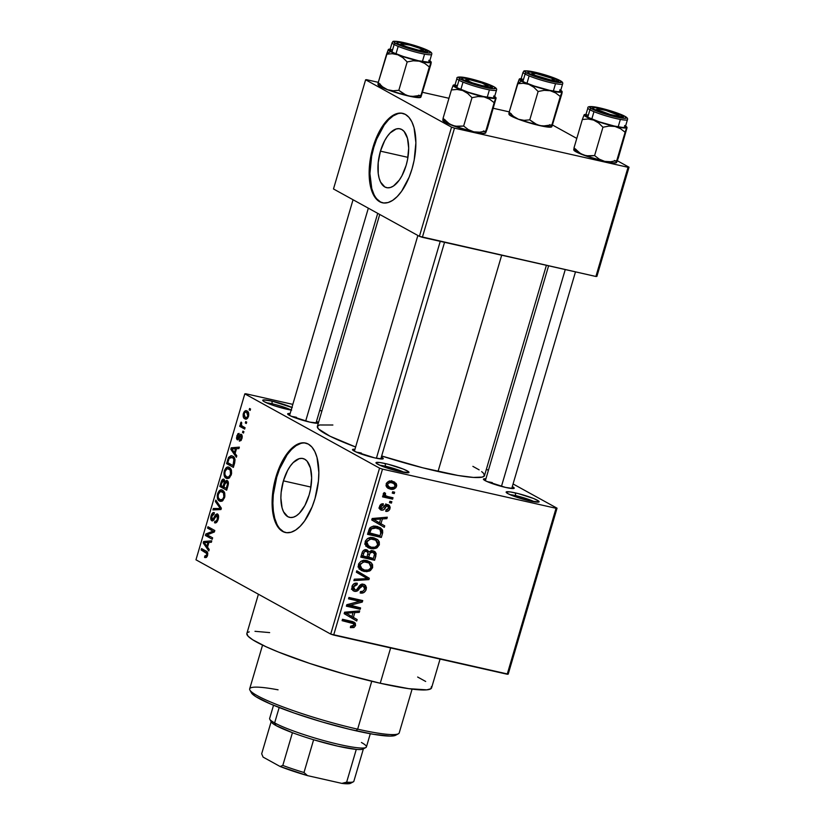 <?xml version="1.0" encoding="UTF-8"?>
<svg xmlns="http://www.w3.org/2000/svg" width="825" height="825" viewBox="0 0 825 825"><rect width="100%" height="100%" fill="white"/><g stroke="black" fill="none" stroke-linecap="round" stroke-linejoin="round"><path stroke-width="1.24" d="M291.153 410.056A17.191 2.052 -163.6 0 1 286.543 409.159L273.941 405.611L264.423 401.785L262.752 400.486L263.577 399.908L271.899 401.084L272.229 403.807A14.902 1.774 16.4 0 0 266.537 402.817A14.902 1.774 -163.6 0 1 272.229 403.807L271.899 404.91L272.229 403.807A14.902 1.774 -163.6 0 1 291.122 410.046A14.902 1.774 16.4 0 0 272.229 403.807L271.899 401.084A17.191 2.052 -163.6 0 1 291.916 407.437M404.384 472.488A14.902 1.774 16.4 0 0 385.492 466.238L385.151 463.526A17.191 2.052 -163.6 0 1 402.249 468.662A17.191 2.052 -163.6 0 1 408.787 472.612A17.191 2.052 -163.6 0 1 399.805 471.591L381.614 466.022L376.54 463.495L376.107 462.536L380.047 462.547L388.183 464.248L403.343 469.095L408.416 471.622L408.839 472.581L399.805 471.591A17.191 2.052 -163.6 0 1 376.035 462.98A17.191 2.052 -163.6 0 1 385.151 463.526L385.492 466.238A14.902 1.774 -163.6 0 1 404.384 472.488M534.538 501.858A14.902 1.774 16.4 0 0 515.646 495.619L515.316 492.896A17.191 2.052 -163.6 0 1 532.403 498.042A17.191 2.052 -163.6 0 1 538.942 501.982A17.191 2.052 -163.6 0 1 529.959 500.971L514.408 496.403L507.849 493.597L506.272 491.917L510.211 491.927L518.337 493.618L533.497 498.465L538.57 500.992L539.003 501.951L529.959 500.971A17.191 2.052 -163.6 0 1 506.189 492.35A17.191 2.052 -163.6 0 1 515.316 492.896L515.646 495.619A14.902 1.774 -163.6 0 1 534.538 501.858M283.408 480.862A30.174 14.221 102.7 0 1 302.899 458.514A30.174 14.221 102.7 0 1 309.107 495.031L304.899 505.488L299.372 513.274L296.371 515.78L293.37 517.203L290.472 517.512L287.801 516.687L283.532 511.789L282.088 507.901L280.882 498.022L281.15 492.401L283.408 480.862L287.626 470.405L290.276 466.094L293.153 462.619L299.155 458.69L302.053 458.38L304.724 459.216L307.065 461.144L310.437 467.992L311.644 477.871L310.509 489.287L309.107 495.031A30.174 14.221 102.7 0 1 289.616 517.378A30.174 14.221 102.7 0 1 283.408 480.862L310.912 487.07L283.408 480.862M305.962 443.138A45.849 21.615 -77.3 0 0 276.736 477.18L275.942 477.005A45.849 21.615 102.7 0 1 305.57 443.046A45.849 21.615 102.7 0 1 315.006 498.537L312.118 506.849L304.569 520.987L300.197 526.257L295.639 530.062L291.07 532.238L286.677 532.702L282.624 531.444L279.056 528.505L276.127 523.999L273.941 518.1L272.095 503.085L272.518 494.536L275.942 477.005L282.346 461.113L286.378 454.554L290.751 449.274L295.309 445.479L299.877 443.303L304.27 442.839L308.323 444.097L311.891 447.037L314.82 451.543L317.006 457.442L318.852 472.457L318.429 481.006L315.006 498.537A45.849 21.615 102.7 0 1 285.378 532.496A45.849 21.615 102.7 0 1 275.942 477.005L276.736 477.18A45.849 21.615 -77.3 0 0 285.78 532.579M512.294 486.606A16.046 1.918 -163.6 0 1 514.037 488.39A16.046 1.918 -163.6 0 1 505.653 487.441L486.606 481.346L483.45 479.356L485.904 478.84A16.046 1.918 -163.6 0 0 483.471 479.397A16.046 1.918 -163.6 0 0 505.653 487.441L513.408 488.534L514.181 487.988L512.294 486.606M381.346 457.06A16.046 1.918 -163.6 0 1 383.089 458.834A16.046 1.918 -163.6 0 1 374.705 457.885L355.657 451.801L352.502 449.8L354.956 449.295A16.046 1.918 -163.6 0 0 352.522 449.842A16.046 1.918 -163.6 0 0 374.705 457.885L382.46 458.989L383.233 458.442L381.346 457.06M318.409 422.699L316.511 421.317A16.046 1.918 -163.6 0 1 318.254 423.101A16.046 1.918 -163.6 0 1 309.87 422.142L290.833 416.058L287.667 414.057L290.122 413.552A16.046 1.918 -163.6 0 0 287.688 414.098A16.046 1.918 -163.6 0 0 309.87 422.142L318.316 423.06M515.316 496.722L515.646 495.619L515.316 496.722M385.162 467.352L385.492 466.238L385.162 467.352M492.061 483.502L492.319 482.625L492.061 483.502M296.278 418.213L296.536 417.337L296.278 418.213M258.411 594.227L246.871 633.456A96.288 11.488 16.4 0 0 380.243 683.255L390.637 647.924L380.243 683.255A96.288 11.488 16.4 0 0 431.599 687.823L440.065 659.082M481.666 471.601L483.409 473.148L484.512 475.582L482.398 477.077L473.416 477.427L458.184 475.509L422.699 467.785L381.655 455.978A87.11 10.395 16.4 0 0 438.034 471.477L501.683 255.214L438.034 471.477A87.11 10.395 16.4 0 0 484.502 475.623L546.398 265.31M379.737 214.459L317.357 426.432A87.11 10.395 16.4 0 0 355.627 446.995L329.979 436.198L318.44 428.907L317.347 426.473L319.461 424.978L332.877 425.009M380.449 151.15A30.174 14.221 102.7 0 1 399.939 128.803A30.174 14.221 102.7 0 1 406.147 165.32L401.94 175.777L399.29 180.087L393.412 186.068L390.4 187.492L387.513 187.801L384.842 186.976L380.573 182.078L379.129 178.19L378.232 173.549L378.19 162.69L380.449 151.15L384.667 140.693L387.317 136.383L390.194 132.907L396.196 128.978L399.094 128.669L401.754 129.504L404.106 131.433L407.468 138.28L408.684 148.16L407.55 159.576L406.147 165.32A30.174 14.221 102.7 0 1 386.657 187.667A30.174 14.221 102.7 0 1 380.449 151.15L407.952 157.358L380.449 151.15M403.002 113.427A45.849 21.615 -77.3 0 0 373.777 147.469L372.983 147.293A45.849 21.615 102.7 0 1 402.61 113.334A45.849 21.615 102.7 0 1 412.036 168.826L409.159 177.138L401.61 191.276L397.227 196.546L392.679 200.351L388.111 202.527L383.718 202.991L379.655 201.733L376.097 198.794L373.168 194.287L370.972 188.389L369.136 173.374L369.548 164.825L372.983 147.293L379.387 131.402L383.419 124.843L387.791 119.563L392.349 115.768L396.918 113.592L401.311 113.128L405.364 114.386L408.932 117.325L411.861 121.832L414.047 127.731L415.893 142.746L414.171 160.102L412.036 168.826A45.849 21.615 102.7 0 1 382.418 202.785A45.849 21.615 102.7 0 1 372.983 147.293L373.777 147.469A45.849 21.615 -77.3 0 0 382.821 202.868M379.552 468.136L244.808 393.855L195.968 559.804L330.712 634.085L379.552 468.136L382.501 469.126L333.661 635.064L507.21 674.231L556.05 508.282L382.501 469.126L556.05 508.282L557.04 508.19L513.067 483.955L557.04 508.19L556.05 508.282L507.21 674.231L508.2 674.138L557.04 508.19L508.2 674.138L330.712 634.085L333.661 635.064L382.501 469.126L379.552 468.136L244.808 393.855L245.809 393.762L244.808 393.855L195.968 559.804L330.712 634.085L379.552 468.136M245.726 421.585L246.706 422.122L246.293 423.514L245.324 422.978L245.726 421.585L245.324 422.978L246.293 423.514L246.706 422.122L245.726 421.585M242.488 426.267L245.066 427.68L244.664 429.072L239.693 426.329L240.096 424.947L240.89 425.38L240.426 423.586L241.148 422.06L241.746 422.854L241.364 425.092L242.488 426.267L241.55 425.442L241.148 422.06L240.498 423.235L240.89 425.38L240.096 424.947L239.693 426.329L244.664 429.072L245.066 427.68L242.488 426.267M242.921 431.114L243.901 431.65L243.488 433.043L242.519 432.506L242.921 431.114L242.519 432.506L243.488 433.043L243.901 431.65L242.921 431.114M241.333 434.393C240.436 433.991 239.621 434.754 238.879 436.673L239.941 436.91L238.879 436.673L238.126 438.106L239.219 438.353L237.59 438.323L237.507 436.198L239.147 433.414L236.785 435.858L237.559 436.033L236.785 435.858L237.28 439.766L241.044 435.847L242.251 436.116L241.044 435.847L241.271 438.147L242.034 438.323L241.271 438.147L239.673 439.704L241.354 440.086L239.673 439.704L239.353 441.148L241.952 438.632L241.333 434.393L241.89 434.93L242.241 437.219L241.075 440.498L239.353 441.148L241.271 438.147L241.044 435.847L237.93 439.838L237.012 439.57L236.466 438.075L237.847 433.764L239.147 433.414L237.507 436.198L237.713 438.364L239.951 434.703L241.024 434.27M235.104 453.472L236.796 455.802L236.362 457.256L230.773 449.264L231.206 447.8L239.343 447.14L238.92 448.594L236.517 448.666L235.104 453.472L236.517 448.666L238.92 448.594L239.343 447.14L231.206 447.8L230.773 449.264L236.362 457.256L236.796 455.802L235.104 453.472M229.391 467.486C227.566 466.207 225.875 467.342 224.307 470.9L225.184 471.096L224.307 470.9C223.616 475.035 224.287 477.489 226.318 478.252L229.061 478.17L231.309 474.777L228.824 478.314L226.958 478.521L225.184 477.366L223.936 472.869L226.132 467.775L228.143 467.084L230.299 468.177L231.443 470.219L231.598 473.55L231.443 470.219L228.535 467.146M222.667 490.318C220.852 489.029 219.151 490.174 217.583 493.732L218.46 493.927L217.583 493.732C216.903 497.867 217.573 500.311 219.605 501.084L222.348 501.002L224.596 497.609L221.977 501.198L220.234 501.342L218.46 500.198L217.212 495.701L219.203 490.793L221.42 489.916L223.585 491.009L224.72 493.051L224.874 496.372L224.72 493.051L221.812 489.978M204.528 557.37L206.415 557.452L207.539 555.534L206.415 557.452L204.528 557.37L204.847 555.937L206.467 555.71L206.828 553.575L201.135 549.966L201.547 548.573L207.25 551.997L207.539 555.534C207.983 552.946 207.529 551.471 206.188 551.131L201.547 548.573L201.135 549.966L206.683 553.255L206.766 555.029L204.847 555.937L204.528 557.37L205.239 557.648M207.529 547.171L209.22 549.491L208.787 550.956L203.197 542.953L203.631 541.499L211.767 540.829L211.344 542.283L208.942 542.365L207.529 547.171L208.942 542.365L211.344 542.283L211.767 540.829L203.631 541.499L203.197 542.953L208.787 550.956L209.22 549.491L207.529 547.171M207.178 534.837L212.644 537.848L212.231 539.241L205.404 535.477L205.838 533.992L213.046 531.145L207.56 528.124L207.972 526.742L214.809 530.506L214.366 532.001L207.178 534.837L214.366 532.001L214.809 530.506L207.972 526.742L207.56 528.124L213.046 531.145L205.838 533.992L205.404 535.477L212.231 539.241L212.644 537.848L207.178 534.837M217.47 513.985L215.222 515.192L216.325 515.439L215.222 515.192L214.16 517.409L215.005 517.595L214.16 517.409L213.056 519.348L214.026 519.564L212.231 519.399L211.901 516.182L214.046 514.171L214.366 512.727C213.097 512.139 212.004 513.15 211.097 515.79L211.963 515.986L211.097 515.79C210.437 518.378 210.674 520.039 211.798 520.771L212.448 520.926L211.798 520.771C212.871 521.204 213.861 520.317 214.758 518.121L217.078 515.377L218.512 515.697L217.078 515.377L217.418 518.842L218.285 519.038L217.418 518.842C216.697 520.895 215.841 521.709 214.84 521.297L214.521 522.73L215.407 522.937L214.521 522.73C215.923 523.442 217.15 522.328 218.182 519.399C218.893 516.625 218.666 514.821 217.47 513.985L218.553 515.945L218.182 519.399L216.48 522.462L214.737 522.833L214.84 521.297L216.233 521.018L217.192 519.502L217.408 515.677L216.129 515.604L212.541 520.915L210.922 519.626L210.983 516.202L212.592 513.016L214.366 512.727L214.046 514.171L212.706 514.511L211.767 516.697L211.726 518.698L212.84 519.472L215.49 514.779L217.109 513.841M215.82 500.074L221.368 508.21L220.966 509.561L212.922 509.912L213.345 508.478L220.347 508.53L215.387 501.528L215.82 500.074L215.387 501.528L220.347 508.53L213.345 508.478L212.922 509.912L220.966 509.561L221.368 508.21L215.82 500.074M227.174 480.573L224.936 481.542L226.287 481.852L224.936 481.542L223.946 479.253C222.812 478.768 221.863 479.727 221.1 482.13L221.987 482.326L221.1 482.13L219.832 486.441L224.792 487.565L219.832 486.441L226.669 490.215L227.937 485.904C228.7 483.079 228.453 481.305 227.174 480.573L228.401 483.656L226.669 490.215L219.832 486.441L222.379 479.583L224.142 479.387L224.936 481.542L226.751 480.408M232.681 456.153L234.341 457.741L235.053 459.979L233.382 467.383L226.555 463.619L228.587 457.38L231.072 455.689L232.681 456.153L231.65 455.751L228.473 457.597L226.555 463.619L233.382 467.383L234.578 463.31C235.362 459.247 234.723 456.854 232.681 456.153M247.036 411.005C245.716 410.046 244.499 410.871 243.365 413.48L244.148 413.655L243.365 413.48C242.859 416.47 243.334 418.234 244.808 418.77L246.221 419.09L244.808 418.77C246.139 419.77 247.376 418.956 248.521 416.316C249.026 413.294 248.531 411.52 247.036 411.005L248.531 412.675L248.645 415.821L247.232 418.574L245.252 418.976L243.581 417.605L243.148 414.47L244.138 411.809L245.551 410.726L247.036 411.005L246.335 410.726M249.583 408.488L250.563 409.025L250.15 410.417L249.181 409.881L249.583 408.488L249.181 409.881L250.15 410.417L250.563 409.025L249.583 408.488M488.4 470.353L486.379 469.239L488.4 470.353M392.669 491.741L394.639 492.185L394.237 493.577L392.257 493.123L392.669 491.741L392.257 493.123L394.237 493.577L394.639 492.185L392.669 491.741M387.802 496.567L393.009 497.743L392.597 499.135L382.552 496.867L382.965 495.474L384.563 495.835L383.223 494.123L384.202 492.577L385.522 493.298L385.388 495.516L387.802 496.567L385.822 495.846L385.048 494.257L385.522 493.298L384.202 492.577L383.274 493.783L384.563 495.835L382.965 495.474L382.552 496.867L392.597 499.135L393.009 497.743L387.802 496.567M389.864 501.27L391.834 501.713L391.432 503.106L389.452 502.652L389.864 501.27L389.452 502.652L391.432 503.106L391.834 501.713L389.864 501.27M381.707 508.736L381.006 506.674L379.717 505.952L381.006 506.674L383.151 505.251L381.181 504.168L383.151 505.251L383.377 503.827C381.521 503.59 380.253 504.446 379.562 506.395C379.077 508.406 379.727 509.664 381.501 510.18L380.016 509.355L381.501 510.18C383.316 510.324 384.677 509.407 385.595 507.437L384.007 506.56L385.595 507.437L386.543 506.189L384.924 505.302L387.564 506.034L385.43 504.869L387.564 506.034L388.575 508.262L385.976 509.912L385.749 511.345C387.771 511.613 389.173 510.727 389.978 508.685L388.709 504.952L387.719 504.591L389.39 505.467L390.163 507.272L389.73 509.355L388.317 510.912L385.749 511.345L385.976 509.912L387.564 509.654L388.575 508.262L388.565 506.839L387.564 506.034L386.471 506.251L383.357 509.984L381.222 510.097L379.665 508.86L379.562 506.395L381.026 504.261L383.377 503.827L383.151 505.251L381.831 505.488L381.006 506.674L380.903 507.942L381.954 508.767L385.213 505.013L387.719 504.591C385.945 504.281 384.605 505.096 383.707 507.024L381.707 508.736L379.376 507.509M380.954 523.731L384.728 525.865L384.295 527.319L371.735 519.977L372.168 518.513L387.276 517.192L386.853 518.647L382.377 518.925L380.954 523.731L382.377 518.925L386.853 518.647L387.276 517.192L372.168 518.513L371.735 519.977L384.295 527.319L384.728 525.865L380.82 523.71L380.428 525.051L380.82 523.71L384.728 525.865L377.056 521.575L380.954 523.731M379.335 544.83L377.087 547.79L373.416 548.873L368.497 547.862L366.032 546.016L364.99 543.572L365.413 540.973L367.465 538.622L370.322 537.642L373.849 537.869L377.448 539.457L379.273 541.839L379.335 544.83L378.397 540.375L373.849 537.869C370.095 536.766 367.197 538.024 365.176 541.623L367.909 547.563L370.858 548.625L376.004 548.326L374.272 547.377L376.004 548.326L379.335 544.83L377.829 543.995L379.335 544.83M372.622 567.652L370.373 570.611L366.692 571.704L361.783 570.683L359.318 568.848L358.277 566.404L358.7 563.795L360.752 561.454L363.608 560.474L367.125 560.701L370.724 562.279L372.56 564.661L372.622 567.652L371.683 563.197L367.125 560.701C363.371 559.597 360.484 560.845 358.463 564.444L361.195 570.395L364.145 571.457L369.28 571.158L367.558 570.199L369.28 571.158L372.622 567.652L371.116 566.827L372.622 567.652M355.565 625.587L353.956 627.547L350.377 627.619L350.615 626.196L353.595 625.835L353.729 623.731L342.107 620.678L342.509 619.286L352.646 621.596L355.297 623.143L355.565 625.587L354.183 622.194L342.509 619.286L342.107 620.678L353.368 623.432L353.977 625.164L350.615 626.196L350.377 627.619L353.956 627.547L351.78 626.35L353.956 627.547L355.565 625.587L354.049 624.752L355.565 625.587M353.389 617.42L357.153 619.554L356.73 621.008L344.169 613.666L344.592 612.212L359.7 610.892L359.277 612.346L354.802 612.614L353.389 617.42L354.802 612.614L359.277 612.346L359.7 610.892L344.592 612.212L344.169 613.666L356.73 621.008L357.153 619.554L353.244 617.399L352.853 618.75L353.244 617.399L357.153 619.554L349.48 615.264L353.389 617.42M349.532 605.416L360.577 607.912L360.174 609.304L346.366 606.179L346.799 604.704L359.597 601.332L348.532 598.837L348.934 597.455L362.742 600.569L362.299 602.054L349.532 605.416L362.299 602.054L362.742 600.569L348.934 597.455L348.532 598.837L359.597 601.332L346.799 604.704L346.366 606.179L360.174 609.304L360.577 607.912L347.768 604.447L349.532 605.416M355.039 589.937L353.595 586.833L352.131 586.018L353.595 586.833L357.091 584.688L354.729 583.388L357.091 584.688L357.318 583.254C354.781 582.78 352.997 583.863 351.966 586.503L353.44 590.886L354.585 591.319L352.595 590.226L354.585 591.319C356.709 591.649 358.339 590.7 359.463 588.483L358.174 587.782L359.463 588.483L363.093 585.616L360.968 584.44L363.093 585.616L364.629 588.967C363.815 591.03 362.412 591.896 360.422 591.577L360.185 593C363.021 593.577 365.021 592.391 366.207 589.452L364.567 584.626L363.474 584.224L365.537 585.389L366.455 587.678L365.846 590.401L363.815 592.577L360.185 593L360.422 591.577L362.969 591.195L364.516 589.298L364.619 586.812L362.814 585.564L360.907 586.338L357.421 590.886L355.286 591.412L353.213 590.752L351.883 588.947L352.285 585.657L354.08 583.677L356.513 583.151L357.318 583.254L357.091 584.688L354.678 585.131L353.471 587.338L353.739 589.071L355.42 589.999L357.06 589.421L360.401 584.791L363.474 584.224L359.566 585.585L356.575 589.813L355.039 589.937L351.759 588.235M356.782 570.787L369.301 578.263L368.909 579.624L353.894 580.625L354.317 579.191L367.465 578.665L356.359 572.241L356.782 570.787L356.359 572.241L367.465 578.665L354.317 579.191L353.894 580.625L368.909 579.624L369.301 578.263L365.403 576.108L365.042 577.325L365.403 576.108L369.301 578.263L356.782 570.787M373.065 550.822L375.21 551.904L376.159 553.73L374.602 560.268L360.793 557.153L362.33 552.08L363.815 550.244L367.073 549.914L369.115 551.956L370.982 550.78L373.065 550.822L369.115 551.956L366.661 549.801C364.403 549.419 362.866 550.43 362.072 552.833L360.793 557.153L374.602 560.268L375.87 555.967L374.385 555.143L375.87 555.967L374.395 551.306L373.065 550.822M377.087 526.536L380.624 527.948L382.552 530.083L382.687 532.702L381.325 537.446L367.517 534.322L370.301 527.474L373.158 526.298L377.087 526.536C374.323 525.618 371.817 526.206 369.559 528.289L367.517 534.322L381.325 537.446L382.522 533.373L381.016 532.538L382.522 533.373L380.067 527.608L377.087 526.536M392.38 481.305L396.206 483.532L396.712 485.368L395.845 487.719L391.999 489.308L387.616 488.029L386.1 485.966L386.543 483.099L388.802 481.336L392.38 481.305C389.658 480.47 387.585 481.377 386.141 484.017L388.028 488.287L390.204 489.07C392.958 489.937 395.072 489.029 396.547 486.368L395.196 485.626L396.547 486.368L394.659 482.109L392.38 481.305M321.915 410.943L319.708 410.438L321.915 410.943M292.823 404.374L245.809 393.762L292.823 404.374M596.898 276.385L629.032 167.207L617.317 160.751L629.032 167.207L628.031 167.3L454.493 128.133L422.359 237.311L595.898 276.478L628.031 167.3L629.032 167.207L596.898 276.385L595.898 276.478L596.898 276.385M576.788 138.414L552.492 125.008L576.788 138.414M333.486 188.966L419.409 236.332L451.543 127.153L365.619 79.788L333.486 188.966L419.409 236.332L595.898 276.478L628.031 167.3L454.493 128.133L422.359 237.311L419.409 236.332L451.543 127.153L454.493 128.133L451.543 127.153L365.619 79.788L366.609 79.695L365.619 79.788L333.486 188.966M509.252 111.88L493.298 108.281L509.252 111.88M448.965 98.278L422.637 92.338L448.965 98.278M378.304 82.335L366.609 79.695L378.304 82.335M397.702 113.767L393.143 115.943L388.585 119.749L384.202 125.029L376.654 139.157L373.777 147.469L371.642 156.193L369.92 173.549L371.766 188.564L373.952 194.463M376.881 198.969L380.449 201.908M291.648 410.128L286.543 409.159A17.191 2.052 -163.6 0 1 262.773 400.537A17.191 2.052 -163.6 0 1 271.899 401.084L292.298 407.602M472.88 466.362L479.139 469.858M417.646 677.026L425.679 681.46M431.454 686.565L430.887 688.741L426.803 689.844L408.818 688.679L380.243 683.255L345.427 674.376L309.664 663.413L278.407 652.028L266.001 646.717L252.78 639.829L248.067 636.188L246.85 633.497M247.583 632.538L249.191 631.847M254.987 631.311L269.651 632.6M356.586 452.203A13.757 1.64 -163.6 0 1 361.371 453.069A13.757 1.64 16.4 0 0 356.586 452.203M291.751 416.47A13.757 1.64 -163.6 0 1 296.536 417.337A13.757 1.64 16.4 0 0 291.751 416.47M487.534 481.759A13.757 1.64 -163.6 0 1 492.319 482.625A13.757 1.64 16.4 0 0 487.534 481.759M379.799 465.259A14.902 1.774 -163.6 0 1 385.492 466.238A14.902 1.774 16.4 0 0 379.799 465.259M509.963 494.629A14.902 1.774 -163.6 0 1 515.646 495.619A14.902 1.774 16.4 0 0 509.963 494.629M300.661 443.479L296.103 445.655L291.545 449.46L287.162 454.73L279.613 468.868L276.736 477.18L273.302 494.711L272.889 503.26L273.364 511.211L274.725 518.275L276.911 524.174M279.85 528.681L283.408 531.62M349.47 621.277L353.368 623.432L349.47 621.277L347.676 620.658L351.584 622.813L347.676 620.658L342.457 619.482L349.47 621.277M357.06 611.119L359.277 612.346L357.06 611.119M352.77 611.49L354.802 612.614L352.77 611.49M349.48 615.264L353.244 617.399L349.48 615.254M348.274 614.388L351.904 616.595L353.048 612.717L351.089 611.645L353.048 612.717L348.913 613.016L347.057 611.995L348.913 613.016L345.85 613.161L344.53 612.428L348.274 614.388L345.85 613.161L353.048 612.717L351.904 616.595L347.573 613.986M356.328 606.952L360.174 609.304L356.266 607.148L346.717 604.993L356.328 606.952M355.688 599.187L359.597 601.332L355.688 599.187L348.882 597.651L355.688 599.187M358.483 599.6L362.299 602.054L358.401 599.909L357.452 600.157L358.483 599.6M366.207 589.452L364.712 588.627L366.207 589.452M363.093 585.616L361.092 584.389M353.069 588.957L351.986 589.246M362.227 584.11L362.526 585.183M362.557 585.533L362.113 583.894M353.915 586.235L353.554 586.771M351.388 589.267L353.512 588.73M367.177 578.665L368.909 579.624L367.177 578.665M365.3 577.469L367.465 578.665L365.3 577.469M356.74 570.941L365.403 576.108L356.74 570.941M362.845 569.549L360.236 569.302L364.145 571.457L359.566 569.137M368.827 563.073L367.558 560.794L371.683 563.197L367.775 561.041L368.744 562.774M359.04 568.982L362.783 569.549M363.681 560.165L366.104 561.505M358.834 567.352L357.978 566.93M364.578 570.075L362.041 569.167L360.071 564.805L358.617 564.001L360.071 564.805L363.382 561.969L361.628 561L363.382 561.969L366.682 562.083L363.732 560.453L368.992 562.908L371.002 567.301C369.497 569.982 367.352 570.9 364.578 570.075L368.239 570.023L370.59 568.239L371.013 565.28L369.28 563.083L364.217 561.866L360.577 563.743L359.906 565.857L360.484 567.786L364.578 570.075M368.992 562.908L364.351 560.412M370.755 557.917L374.602 560.268L370.693 558.113L361.144 555.957L370.755 557.917M365.197 549.749L369.115 551.956L365.135 549.594M371.993 550.677L372.271 551.842M372.271 552.018L371.827 550.378M365.877 551.389L366.62 550.44M366.486 551.244L364.299 551.873L362.825 556.132L366.939 557.061L367.981 553.338L367.568 551.781L366.486 551.244L368.012 552.967L366.939 557.061L361.34 555.318L362.825 556.132L363.536 553.709L362.051 552.894L363.536 553.709C363.887 551.853 364.867 551.028 366.486 551.244L364.403 549.966M372.663 552.214L370.095 553.018L368.558 557.422L373.395 558.515L374.509 554.462L373.911 552.802L372.663 552.214L374.519 554.091L373.395 558.515L367.073 556.607L368.558 557.422L369.363 554.678L367.868 553.853L369.363 554.678C369.847 552.76 370.941 551.946 372.663 552.214L373.498 552.513M369.559 546.717L366.96 546.48L370.858 548.625L366.279 546.305M374.282 537.982L378.397 540.375L374.498 538.22L375.457 539.952M365.753 546.15L369.507 546.717M375.54 540.251L374.272 537.972M370.394 537.343L372.828 538.684M365.558 544.521L364.702 544.098M371.291 547.243L368.765 546.346L366.795 541.973L365.331 541.169L366.795 541.973L370.105 539.137L368.342 538.168L370.105 539.137L373.395 539.251L370.456 537.632L375.705 540.086L377.726 544.469C376.221 547.15 374.076 548.078 371.291 547.243L374.963 547.192L377.303 545.408L377.737 542.448L375.994 540.251L370.941 539.034L367.3 540.911L366.63 543.036L367.197 544.954L371.291 547.243M375.705 540.086L371.075 537.58M377.468 535.095L381.325 537.446L377.417 535.291L367.868 533.136L377.468 535.095M377.829 526.721L378.85 528.639M378.912 529.196L377.541 526.443M373.601 525.989L375.602 526.845M376.716 527.794L377.18 528.763M380.119 535.693L368.053 532.486L369.538 533.301L370.26 530.846L368.785 530.032L370.26 530.846L371.116 528.918L369.683 528.134L371.116 528.918L376.664 527.918L373.612 526.247L379.871 529.238L380.851 533.187L380.119 535.693L381.078 530.918L379.871 529.238L376.664 527.918L373.818 527.66L371.704 528.392L369.538 533.301L380.119 535.693M374.251 526.206L379.871 529.238M384.636 517.43L386.853 518.647L384.636 517.43M380.335 517.801L382.377 518.925L380.335 517.801M377.056 521.575L380.82 523.71L377.056 521.565M375.849 520.699L379.479 522.895L380.624 519.028L378.665 517.945L380.624 519.028L376.489 519.327L374.632 518.296L376.489 519.327L373.426 519.461L372.106 518.739L375.849 520.699L373.426 519.461L380.624 519.028L379.479 522.895L375.148 520.297M389.978 508.685L388.647 507.952L389.978 508.685M380.655 509.86L381.501 510.18M386.172 504.56L386.265 505.251M386.224 505.828L385.883 503.838M378.83 508.035L380.005 507.468M389.617 502.105L391.432 503.106L389.617 502.105M388.75 496.784L392.597 499.135L388.688 496.98L382.903 495.67L388.75 496.784M383.45 493.381L385.048 494.257L383.45 493.381M383.274 494.433L385.822 495.846L383.274 494.433M392.422 492.577L394.237 493.577L392.422 492.577M386.657 487.111L390.204 489.07L386.657 487.111M392.236 481.274L392.782 482.78M392.803 483.213L391.731 480.666M389.348 480.923L389.895 481.181M390.607 487.678L388.895 487.059L387.564 484.378L386.265 483.667L387.564 484.378C388.668 482.615 390.163 482.058 392.071 482.707L389.317 481.192L393.752 483.316L395.123 486.007C394.02 487.781 392.514 488.328 390.607 487.678L394.35 487.173L395.206 485.327L394.309 483.687L390.823 482.532L388.338 483.223L387.523 484.553L387.771 485.987L390.607 487.678M393.752 483.316L389.771 481.119M207.168 556.524L204.847 555.937M207.622 555.225L206.766 555.029L207.622 555.225M207.807 553.503L206.683 553.255L207.807 553.503M207.725 552.977L205.827 552.554L207.725 552.977M206.095 551.079L201.135 549.966L206.095 551.079M204.878 543.335L203.197 542.953L204.878 543.335M207.673 542.407L203.631 541.499L207.673 542.407M206.869 546.263L204.157 542.52L208.88 542.592L208.003 542.396L206.869 546.263L207.735 546.459L206.869 546.263L208.003 542.396L204.157 542.52L206.869 546.263M210.365 536.59L205.404 535.477L210.365 536.59M208.055 534.487L205.838 533.992L208.055 534.487M214.521 531.486L213.046 531.145L214.521 531.486M212.52 529.248L207.56 528.124L212.52 529.248M217.078 521.812L214.84 521.297M218.501 515.666L217.078 515.377M213.056 519.348L212.231 519.399M218.625 509.664L213.345 508.478L218.625 509.664M221.152 508.942L219.11 508.489L221.152 508.942M221.213 508.726L220.347 508.53L221.213 508.726M221.017 507.684L219.45 507.334L221.017 507.684M217.068 501.909L215.387 501.528L217.068 501.909M219.605 501.084L220.388 501.383M220.718 499.971L220.017 499.702C218.419 499.187 217.872 497.341 218.388 494.165L220.523 491.432L224.4 492.185L222.245 491.69C223.771 492.247 224.297 494.072 223.792 497.176L224.658 497.372L223.792 497.176C222.626 499.816 221.368 500.662 220.017 499.702L222.482 499.434L223.864 496.918L223.472 492.824L220.523 491.432L222.245 491.69M223.08 486.616L221.038 485.492L221.75 483.079L223.647 480.707L224.895 480.985L223.647 480.707L224.214 482.522L225.256 482.749L224.214 482.522L223.853 484.007L224.72 484.213L223.853 484.007L223.08 486.616L223.957 486.812L223.08 486.616L224.245 482.182L223.389 480.604L222.41 481.243L221.038 485.492L223.08 486.616M224.895 480.944L223.647 480.707M228.308 482.264L225.586 482.254L223.884 487.059L226.277 488.379L223.884 487.059L224.689 484.316L226.772 481.965L228.319 482.316L226.772 481.965L227.483 483.945L228.339 484.141L227.483 483.945L227.143 485.43L228.009 485.626L227.143 485.43L226.277 488.379L227.143 488.575L226.277 488.379L227.483 483.945L226.772 481.965M226.318 478.252L227.112 478.552M229.732 477.665L226.741 476.871C225.142 476.355 224.596 474.509 225.101 471.333L227.246 468.6L231.113 469.353L228.958 468.868C230.495 469.415 231.01 471.24 230.515 474.344L231.382 474.54L230.515 474.344C229.35 476.994 228.092 477.83 226.741 476.871L228.68 476.984L230.515 474.344L230.196 470.002L227.246 468.6L228.958 468.868M231.505 464.733L226.555 463.619L231.505 464.733M228.566 459.917L227.7 459.721L228.566 459.917M229.536 457.834L228.473 457.597L229.536 457.834M232.99 465.558L227.762 462.67L229.206 458.298L232.258 457.535L234.506 458.04L232.258 457.535L234.95 459.278L233.764 459.009L233.733 463.052L234.599 463.248L233.733 463.052L232.99 465.558L233.867 465.754L232.99 465.558L233.939 459.37L232.671 457.793L230.598 457.174L229.092 458.514L227.762 462.67L232.99 465.558M234.413 457.875L232.258 457.535M232.454 449.646L230.773 449.264L232.454 449.646M235.249 448.718L231.206 447.8L235.249 448.718M234.444 452.564L231.732 448.821L236.455 448.893L235.579 448.697L234.444 452.564L235.311 452.76L234.444 452.564L235.579 448.697L231.732 448.821L234.444 452.564M240.487 435.961L241.044 435.847M238.126 438.106L237.59 438.323M243.581 432.743L242.519 432.506L243.581 432.743M244.654 427.453L239.693 426.329L244.654 427.453M241.642 425.545L240.89 425.38L241.642 425.545M241.477 423.462L240.498 423.235L241.477 423.462M246.386 423.215L245.324 422.978L246.386 423.215M244.808 418.77L245.53 419.059M247.706 418.048L245.211 417.378L244.066 413.913C244.891 412.17 245.757 411.665 246.675 412.418L248.593 412.851L246.675 412.418L247.82 415.893L248.583 416.068L247.82 415.893C246.995 417.636 246.118 418.131 245.211 417.378L246.716 417.502L247.82 415.893L247.882 413.975L246.675 412.418M250.243 410.118L249.181 409.881L250.243 410.118M220.523 491.432L218.8 493.113L218.099 495.753L218.408 497.97L220.017 499.702M227.246 468.6L225.514 470.281L224.812 472.931L225.132 475.148L226.741 476.871M248.562 412.748L245.706 412.149L244.633 412.768L243.911 415.253L245.211 417.378M262.556 645.109L249.676 688.854A77.942 9.302 16.4 0 0 357.648 729.166L371.745 681.264L357.648 729.166L356.029 730.806A75.653 9.023 16.4 0 0 395.557 735.292L398.372 733.786A77.942 9.302 -163.6 0 1 357.648 729.166A77.942 9.302 16.4 0 0 399.228 732.868L412.098 689.123M396.392 734.374L394.556 735.673L389.998 736.096L373.539 734.312L349.501 729.29L321.544 721.792L293.948 712.965L270.889 704.148L255.884 696.692L252.182 693.835L251.223 691.721M249.903 690.092L251.46 692.887A75.653 9.023 16.4 0 0 356.029 730.806L357.648 729.166A77.942 9.302 -163.6 0 1 249.903 690.092A77.942 9.302 -163.6 0 1 278.066 689.824M428.918 60.246L431.228 62.164L430.918 64.206L421.09 96.618L431.228 62.164L420.812 97.226L413.583 97.03L406.117 95.195L398.826 90.307L393.154 90.791L387.564 89.719L382.542 86.821L378.232 82.562L386.585 54.203L392.257 53.707L397.846 54.78A22.316 2.661 -163.6 0 1 390.524 51.583L386.585 54.203L392.257 53.707L397.846 54.78L402.858 57.688L407.168 61.947L398.826 90.307L407.168 61.947L413.253 60.782L419.224 61.153L424.658 63.36L429.34 66.949L420.987 95.308L411.892 96.504L406.354 95.483L387.564 89.719L378.087 84.903A22.316 2.661 16.4 0 0 387.564 89.719L382.542 86.821L378.232 82.562L377.922 84.263M426.092 50.294L424.04 51.666L426.092 50.294L427.659 51.501L426.876 52.047L419.121 50.954L407.354 47.644L398.485 44.065A16.046 1.918 -163.6 0 1 396.938 42.9A16.046 1.918 -163.6 0 1 408.138 44.055A16.046 1.918 -163.6 0 1 426.092 50.294A16.046 1.918 -163.6 0 1 427.505 51.903A16.046 1.918 -163.6 0 1 414.624 49.83A16.046 1.918 -163.6 0 1 398.485 44.065L396.918 42.859L397.691 42.312L405.457 43.416L417.213 46.716L426.092 50.294M429.392 51.233A1.372 1.207 118.9 0 0 428.856 50.923A19.253 2.3 -163.6 0 1 420.492 51.707A19.253 2.3 -163.6 0 1 395.722 43.447A1.372 1.207 118.9 0 0 394.154 44.488A20.635 2.465 16.4 0 0 414.728 51.851A20.635 2.465 16.4 0 0 431.403 54.584M390.081 49.892L391.968 51.913A20.635 2.465 16.4 0 0 413.892 59.627A20.635 2.465 16.4 0 0 429.505 61.741L431.692 54.316A20.635 2.465 -163.6 0 1 416.078 52.212A20.635 2.465 -163.6 0 1 394.154 44.488L391.968 51.913L394.02 52.934L403.384 56.512L418.502 60.761L428.484 62.174L429.474 61.473L428.835 60.792M429.794 60.772A22.316 2.661 -163.6 0 1 431.062 61.865A22.316 2.661 -163.6 0 1 431.093 62.288L423.864 62.102L408.344 58.286L393.628 53.089L389.441 50.933L388.338 49.541L378.232 82.562M418.626 95.184L419.708 95.834M420.441 96.391L420.812 97.226L420.987 95.308L414.903 96.463L408.942 96.092L403.497 93.885L398.826 90.307L393.154 90.791L387.564 89.719A22.316 2.661 16.4 0 0 408.942 96.092A22.316 2.661 16.4 0 0 420.595 97.412A22.316 2.661 16.4 0 0 420.688 97.35L420.812 97.226M379.139 84.088L380.212 84.057M390.204 49.118A22.316 2.661 -163.6 0 0 388.554 49.356A22.316 2.661 -163.6 0 0 388.338 49.541L386.585 54.203L390.524 51.583A22.316 2.661 -163.6 0 1 388.338 49.541L390.493 49.118M392.545 49.665L390.947 49.655M389.926 50.088A20.635 2.465 16.4 0 0 391.968 51.913L394.154 44.488A20.635 2.465 -163.6 0 1 392.112 42.663L389.926 50.088M394.154 44.488A1.372 1.207 -61.1 0 1 395.722 43.447L406.374 47.737L417.099 50.882L426.205 52.79L429.804 53.027L430.733 52.367L424.452 48.902L407.478 43.477L396.268 41.343L393.845 41.992L395.722 43.447A19.253 2.3 -163.6 0 1 404.085 42.663A19.253 2.3 -163.6 0 1 428.856 50.923A1.372 1.207 -61.1 0 1 429.144 51.037C425.566 49.139 420.131 47.108 412.83 44.932L401.507 42.096C390.06 40.384 393.845 41.683 392.112 42.663M431.062 61.865L431.228 62.494M419.224 61.153A22.316 2.661 -163.6 0 1 397.846 54.78L402.858 57.688L407.168 61.947L413.253 60.782L419.224 61.153L424.658 63.36L429.34 66.949L431.093 62.288A22.316 2.661 -163.6 0 1 419.224 61.153M414.501 49.799L414.542 49.232A11.467 1.372 -163.6 0 1 401.414 43.807A11.467 1.372 -163.6 0 1 410.025 45.138L419.987 48.397L423.287 50.356L418.492 50.16L406.271 46.633L402.167 44.808L401.476 43.787L410.025 45.138A11.467 1.372 -163.6 0 1 423.246 50.232A11.467 1.372 -163.6 0 1 414.542 49.232L414.501 49.799M305.662 421.111L368.332 208.178L305.662 421.111M484.522 86.821L484.316 86.089A11.467 1.372 -163.6 0 1 471.776 82.624A11.467 1.372 -163.6 0 1 466.249 79.551A11.467 1.372 -163.6 0 1 469.92 79.757L466.197 79.932L472.178 82.768L482.553 85.738L488.091 86.202L482.058 83.078L469.92 79.757A11.467 1.372 -163.6 0 1 481.264 82.799A11.467 1.372 -163.6 0 1 488.08 85.975A11.467 1.372 -163.6 0 1 484.316 86.089L484.522 86.821M376.406 458.257L440.241 241.354L376.406 458.257M465.836 81.015A13.757 1.64 -163.6 0 1 467.837 81.314M550.43 79.891L550.636 80.623L550.43 79.891L554.204 80.015L551.554 78.21L536.033 73.569A11.467 1.372 -163.6 0 1 547.377 76.612A11.467 1.372 -163.6 0 1 554.194 79.788A11.467 1.372 -163.6 0 1 550.43 79.891A11.467 1.372 -163.6 0 1 537.89 76.426A11.467 1.372 -163.6 0 1 532.362 73.363A11.467 1.372 -163.6 0 1 536.033 73.569L532.259 73.446L534.909 75.25L550.43 79.891M531.95 74.817A13.757 1.64 -163.6 0 1 533.961 75.116M610.325 114.52L610.283 115.087L610.325 114.52L597.3 109.642L597.248 109.075L598.857 109.024L605.808 110.426A11.467 1.372 -163.6 0 1 619.028 115.531A11.467 1.372 -163.6 0 1 610.325 114.52A11.467 1.372 -163.6 0 1 597.197 109.106A11.467 1.372 -163.6 0 1 605.808 110.426L618.833 115.304L618.884 115.871L617.275 115.923L610.325 114.52M565.259 269.558L501.445 486.399L565.259 269.558M363.443 748.718A48.139 5.744 -163.6 0 1 356.287 749.389A48.139 5.744 16.4 0 0 363.041 749.038L365.857 747.533A50.438 6.012 -163.6 0 1 325.359 741.015A50.438 6.012 -163.6 0 1 274.642 722.906L275.973 725.536A48.139 5.744 16.4 0 0 292.442 732.693A48.139 5.744 16.4 0 0 313.624 739.757A48.139 5.744 16.4 0 0 356.287 749.389L337.889 746.182L313.624 739.757A48.139 5.744 -163.6 0 1 292.442 732.693L275.973 725.536L271.992 722.855L271.322 721.05M361.412 742.49A50.438 6.012 -163.6 0 1 365.857 747.533M273.529 705.262L269.641 718.462A50.438 6.012 16.4 0 0 274.642 722.906L279.17 707.53L274.642 722.906A50.438 6.012 16.4 0 0 328.226 741.778A50.438 6.012 16.4 0 0 366.413 746.934L370.291 733.745M274.642 722.906A50.438 6.012 -163.6 0 1 269.785 719.256L271.343 722.05A48.139 5.744 16.4 0 0 275.973 725.536L274.642 722.906M353.801 781.471L363.402 748.842L353.801 781.471A48.139 5.744 -163.6 0 1 353.399 781.791A48.139 5.744 -163.6 0 1 346.655 782.141L341.87 783.389L307.488 775.624L303.992 772.509L313.624 739.757L303.992 772.509A48.139 5.744 -163.6 0 1 282.81 765.445L280.118 766.497L263.093 757.113L261.68 753.803L271.136 721.689L261.68 753.803L263.093 757.113L280.118 766.497A45.849 5.466 16.4 0 0 307.488 775.624L280.118 766.497L282.81 765.445A48.139 5.744 16.4 0 0 303.992 772.509L307.488 775.624L341.87 783.389A45.849 5.466 16.4 0 0 350.584 783.296L341.87 783.389L346.655 782.141A48.139 5.744 16.4 0 0 353.801 781.471M356.287 749.389L346.655 782.141L356.287 749.389M292.442 732.693L282.81 765.445L292.442 732.693M351.11 782.523L350.563 783.307L353.399 781.791M442.757 120.007L445.067 122.265L443.066 118.305L442.922 120.646A22.316 2.661 16.4 0 0 445.067 122.265A22.316 2.661 16.4 0 0 452.389 125.462L447.377 122.554L443.066 118.305L451.409 89.946L457.081 89.451L462.67 90.523L467.692 93.431L472.003 97.68L478.088 96.525L484.048 96.896L489.483 99.103L494.165 102.682L496.062 97.907L487.4 128.308L496.062 98.237M490.927 86.037A16.046 1.918 -163.6 0 1 492.339 87.646A16.046 1.918 -163.6 0 1 479.449 85.573A16.046 1.918 -163.6 0 1 463.31 79.808L461.845 78.241L463.763 78.055L476.087 80.633L487.255 84.356L490.927 86.037L492.391 87.605L488.72 87.594L478.149 85.212L463.31 79.808A16.046 1.918 -163.6 0 1 461.773 78.643A16.046 1.918 -163.6 0 1 472.972 79.798A16.046 1.918 -163.6 0 1 490.927 86.037L488.874 87.398L490.927 86.037M458.978 80.231A1.372 1.207 -61.1 0 1 460.556 79.179A19.253 2.3 -163.6 0 1 468.92 78.406A19.253 2.3 -163.6 0 1 493.68 86.656A1.372 1.207 -61.1 0 1 493.979 86.78A1.372 1.207 118.9 0 0 493.68 86.656L475.881 80.18L465.847 77.756L458.782 77.302L459.267 78.375L464.949 81.201L478.356 85.666L493.144 88.76L495.557 88.11L493.68 86.656A19.253 2.3 -163.6 0 1 485.317 87.44A19.253 2.3 -163.6 0 1 460.556 79.179A1.372 1.207 118.9 0 0 458.978 80.231A20.635 2.465 -163.6 0 1 456.937 78.406C456.534 77.21 458.277 76.797 462.155 77.148C469.92 77.962 488.39 83.542 493.958 86.769C496.165 87.935 497.021 89.028 496.526 90.059A20.635 2.465 -163.6 0 1 480.903 87.945A20.635 2.465 -163.6 0 1 458.978 80.231L456.802 87.656L458.978 80.231A20.635 2.465 16.4 0 0 479.552 87.584A20.635 2.465 16.4 0 0 496.238 90.327M456.937 78.406L454.75 85.831A20.635 2.465 16.4 0 0 456.802 87.656L468.208 92.245L483.337 96.504L493.309 97.917L494.309 97.216L493.67 96.525M485.265 132.134L485.647 132.969L487.4 128.308L485.647 132.969L485.822 131.041L494.165 102.682L485.822 131.041L479.738 132.206L473.767 131.835L468.332 129.628L463.65 126.039L472.003 97.68L463.65 126.039L455.173 126.235L445.067 122.265L443.066 118.305L451.409 89.946L457.081 89.451L462.67 90.523L455.348 87.326L453.173 85.284L451.409 89.946L453.173 85.284L455.317 84.862M443.974 119.821L445.036 119.8M483.46 130.927L484.543 131.567M485.822 131.041L479.738 132.206L473.767 131.835L468.332 129.628L463.65 126.039L457.988 126.534L452.389 125.462A22.316 2.661 16.4 0 0 473.767 131.835A22.316 2.661 16.4 0 0 485.43 133.155A22.316 2.661 16.4 0 0 485.523 133.093L482.099 133.299L473.767 131.835L454.823 126.349L449.8 124.224L443.066 118.305M493.742 95.989L495.918 97.659L495.567 98.278L488.699 97.835L475.984 94.844L462.67 90.523A22.316 2.661 -163.6 0 1 453.173 85.284A22.316 2.661 -163.6 0 1 453.389 85.099A22.316 2.661 -163.6 0 1 455.039 84.862M457.38 85.408L455.782 85.398M454.905 85.635L456.802 87.656A20.635 2.465 16.4 0 0 478.717 95.37A20.635 2.465 16.4 0 0 494.34 97.484L496.526 90.059M467.692 93.431L472.003 97.68L478.088 96.525L484.048 96.896A22.316 2.661 -163.6 0 1 462.67 90.523L467.692 93.431M495.928 98.031A22.316 2.661 -163.6 0 1 484.048 96.896L489.483 99.103L494.165 102.682L495.887 97.608A22.316 2.661 -163.6 0 1 495.928 98.031M494.629 96.504A22.316 2.661 -163.6 0 1 495.887 97.608M559.866 89.801L562.176 91.719L561.866 93.761L552.038 126.173L562.176 91.719L551.76 126.772L544.531 126.586L537.065 124.75L529.774 119.852L524.102 120.347L518.513 119.274L513.49 116.366L509.18 112.107L517.533 83.748L523.205 83.263L528.794 84.336A22.316 2.661 -163.6 0 1 521.472 81.139L517.533 83.748L523.205 83.263L528.794 84.336L533.806 87.233L538.117 91.492L529.774 119.852L538.117 91.492L544.201 90.337L550.172 90.709L555.607 92.916L560.288 96.494L551.935 124.853L542.84 126.05L537.302 125.029L518.513 119.274L509.035 114.458A22.316 2.661 16.4 0 0 518.513 119.274L513.49 116.366L509.18 112.107L508.87 113.809M557.04 79.85L554.988 81.211L557.04 79.85L558.607 81.056L557.834 81.603L550.069 80.499L538.302 77.189L529.433 73.621A16.046 1.918 -163.6 0 1 527.887 72.456A16.046 1.918 -163.6 0 1 539.086 73.611A16.046 1.918 -163.6 0 1 557.04 79.85A16.046 1.918 -163.6 0 1 558.453 81.448A16.046 1.918 -163.6 0 1 545.572 79.375A16.046 1.918 -163.6 0 1 529.433 73.621L527.866 72.414L528.639 71.868L536.405 72.961L548.161 76.271L557.04 79.85M560.34 80.788A1.372 1.207 118.9 0 0 559.804 80.468A19.253 2.3 -163.6 0 1 551.44 81.252A19.253 2.3 -163.6 0 1 526.67 72.992A1.372 1.207 118.9 0 0 525.102 74.033A20.635 2.465 16.4 0 0 545.676 81.397A20.635 2.465 16.4 0 0 562.351 84.14M521.029 79.448L522.916 81.458A20.635 2.465 16.4 0 0 544.84 89.183A20.635 2.465 16.4 0 0 560.453 91.297L562.64 83.872A20.635 2.465 -163.6 0 1 547.027 81.758A20.635 2.465 -163.6 0 1 525.102 74.033L522.916 81.458L524.968 82.479L534.332 86.058L549.45 90.307L557.834 91.719L560.299 91.492L559.783 90.337M560.742 90.317A22.316 2.661 -163.6 0 1 562.011 91.41A22.316 2.661 -163.6 0 1 562.042 91.833L554.812 91.647L539.292 87.842L524.576 82.634L520.389 80.489L519.286 79.097L509.18 112.107M549.574 124.73L550.657 125.379M551.389 125.947L551.76 126.772L551.935 124.853L545.851 126.008L539.89 125.637L534.445 123.43L529.774 119.852L524.102 120.347L518.513 119.274A22.316 2.661 16.4 0 0 539.89 125.637A22.316 2.661 16.4 0 0 551.543 126.968A22.316 2.661 16.4 0 0 551.636 126.906L551.76 126.772M510.087 113.633L511.16 113.613M521.153 78.664A22.316 2.661 -163.6 0 0 519.502 78.901A22.316 2.661 -163.6 0 0 519.286 79.097L517.533 83.748L521.472 81.139A22.316 2.661 -163.6 0 1 519.286 79.097L521.441 78.674M523.493 79.21L521.895 79.21M520.874 79.643A20.635 2.465 16.4 0 0 522.916 81.458L525.102 74.033A20.635 2.465 -163.6 0 1 523.06 72.218L520.874 79.643M525.102 74.033A1.372 1.207 -61.1 0 1 526.67 72.992L544.469 79.478L554.513 81.892L561.567 82.356L559.804 80.468L555.4 78.457L538.426 73.023L525.721 70.888L524.793 71.548L526.67 72.992A19.253 2.3 -163.6 0 1 535.033 72.208A19.253 2.3 -163.6 0 1 559.804 80.468A1.372 1.207 -61.1 0 1 560.092 80.582C556.514 78.684 551.079 76.663 543.778 74.487L532.455 71.651C521.008 69.929 524.793 71.228 523.06 72.218M562.011 91.41L562.176 92.049M550.172 90.709A22.316 2.661 -163.6 0 1 528.794 84.336L533.806 87.233L538.117 91.492L544.201 90.337L550.172 90.709L555.607 92.916L560.288 96.494L562.042 91.833A22.316 2.661 -163.6 0 1 550.172 90.709M573.705 149.552L576.015 151.81L574.014 147.85L573.87 150.191A22.316 2.661 16.4 0 0 576.015 151.81A22.316 2.661 16.4 0 0 583.337 155.007L578.325 152.109L574.014 147.85L582.357 119.491L588.029 119.006L593.618 120.079L598.641 122.977L602.951 127.236L609.036 126.081L614.996 126.452L620.431 128.659L625.113 132.237L627.01 127.462L618.348 157.853L627.01 127.793M621.875 115.593A16.046 1.918 -163.6 0 1 623.288 117.191A16.046 1.918 -163.6 0 1 610.397 115.118A16.046 1.918 -163.6 0 1 594.258 109.354L592.793 107.786L594.712 107.611L604.055 109.385L618.203 113.912L622.937 116.263L623.339 117.16L612.078 115.562L594.258 109.354A16.046 1.918 -163.6 0 1 592.721 108.199A16.046 1.918 -163.6 0 1 603.921 109.354A16.046 1.918 -163.6 0 1 621.875 115.593L619.822 116.954L621.875 115.593M589.927 109.777A1.372 1.207 -61.1 0 1 591.504 108.735A19.253 2.3 -163.6 0 1 599.868 107.951A19.253 2.3 -163.6 0 1 624.628 116.212A1.372 1.207 -61.1 0 1 624.927 116.325A1.372 1.207 118.9 0 0 624.628 116.212L606.829 109.725L596.795 107.312L589.741 106.848L590.215 107.92L595.898 110.746L609.304 115.222L624.092 118.305L626.402 118.088L624.628 116.212A19.253 2.3 -163.6 0 1 616.265 116.995A19.253 2.3 -163.6 0 1 591.504 108.735A1.372 1.207 118.9 0 0 589.927 109.777A20.635 2.465 -163.6 0 1 587.885 107.962C587.482 106.765 589.225 106.343 593.103 106.703C600.868 107.518 619.338 113.087 624.907 116.315C627.113 117.48 627.969 118.583 627.474 119.604A20.635 2.465 -163.6 0 1 611.851 117.501A20.635 2.465 -163.6 0 1 589.927 109.777L587.751 117.202L589.927 109.777A20.635 2.465 16.4 0 0 610.5 117.14A20.635 2.465 16.4 0 0 627.186 119.883M587.885 107.962L585.698 115.387A20.635 2.465 16.4 0 0 587.751 117.202L599.156 121.801L614.285 126.05L622.658 127.462L625.133 127.225L624.618 126.081M616.213 161.679L616.595 162.515L618.348 157.853L616.595 162.515L616.77 160.597L625.113 132.237L616.77 160.597L610.686 161.752L604.715 161.38L599.28 159.173L594.598 155.595L602.951 127.236L594.598 155.595L586.121 155.781L576.015 151.81L574.014 147.85L582.357 119.491L588.029 119.006L593.618 120.079L586.297 116.872L584.121 114.84L582.357 119.491L584.121 114.84L586.266 114.417M574.922 149.377L575.984 149.346M614.408 160.473L615.491 161.123M616.77 160.597L610.686 161.752L604.715 161.38L599.28 159.173L594.598 155.595L588.937 156.09L583.337 155.007A22.316 2.661 16.4 0 0 604.715 161.38A22.316 2.661 16.4 0 0 616.378 162.7A22.316 2.661 16.4 0 0 616.471 162.649L613.047 162.845L604.715 161.38L585.771 155.894L580.748 153.77L574.014 147.85M624.69 125.544L626.866 127.215L626.515 127.834L619.647 127.39L606.932 124.389L593.618 120.079A22.316 2.661 -163.6 0 1 584.121 114.84A22.316 2.661 -163.6 0 1 584.337 114.644A22.316 2.661 -163.6 0 1 585.987 114.407M588.328 114.953L586.73 114.953M585.853 115.191L587.751 117.202A20.635 2.465 16.4 0 0 609.665 124.926A20.635 2.465 16.4 0 0 625.288 127.029L627.474 119.604M598.641 122.977L602.951 127.236L609.036 126.081L614.996 126.452A22.316 2.661 -163.6 0 1 593.618 120.079L598.641 122.977M626.876 127.576A22.316 2.661 -163.6 0 1 614.996 126.452L620.431 128.659L625.113 132.237L626.835 127.153A22.316 2.661 -163.6 0 1 626.876 127.576M625.577 126.06A22.316 2.661 -163.6 0 1 626.835 127.153M306.353 443.221L305.57 443.046M403.394 113.51L402.61 113.334M383.213 202.96L382.418 202.785M286.172 532.672L285.378 532.496M362.041 569.167L358.132 567.023M373.478 552.502L370.58 550.904M368.765 546.346L364.856 544.191M387.977 506.189L385.502 504.828M388.884 487.059L385.997 485.461M212.479 519.492L213.881 519.812M221.554 491.422L224.338 492.051M220.739 499.981L223.008 500.486M228.267 468.6L231.052 469.229M240.91 435.796L242.251 436.095M396 53.79L398.186 46.365M431.692 54.316C432.187 53.285 431.341 52.192 429.134 51.026M422.39 61.555L424.576 54.13M399.743 44.705L401.414 43.818M353.048 199.743L289.565 415.439M377.716 213.345L315.954 423.204M424.163 51.892L423.256 50.242M464.578 80.448L466.238 79.561M354.399 451.182L417.873 235.486M460.835 89.533L463.021 82.108M380.789 458.948L444.541 242.323M487.224 97.298L489.411 89.873M488.998 87.636L488.08 85.986M555.112 81.448L554.204 79.788M553.338 91.111L555.524 83.686M526.948 83.346L529.134 75.921M530.692 74.26L532.352 73.363M619.946 117.181L619.028 115.531M620.359 119.429L618.173 126.854M575.489 271.868L511.737 488.503M593.969 111.664L591.783 119.089M548.604 265.805L485.347 480.738M595.526 109.993L597.187 109.106M562.64 83.872C563.135 82.84 562.289 81.737 560.082 80.572"/></g></svg>

